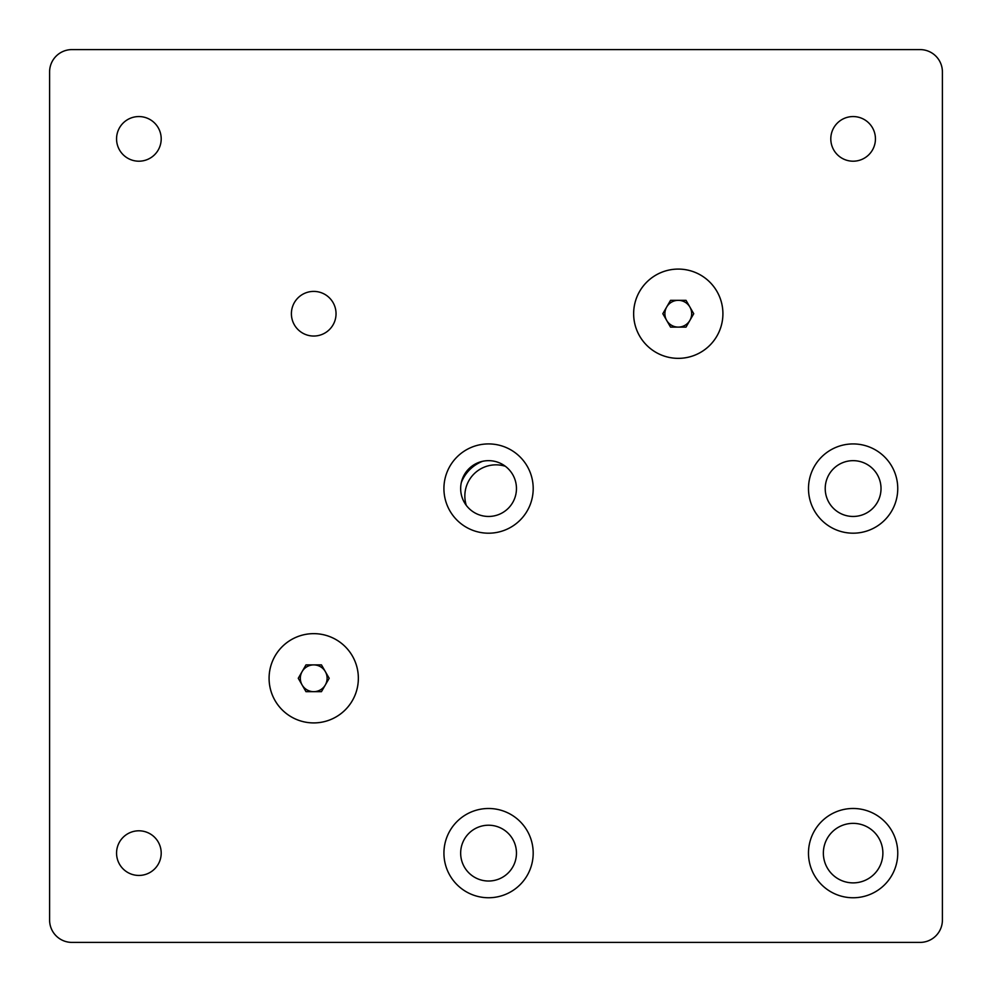 <?xml version="1.0" encoding="UTF-8"?>
<svg xmlns="http://www.w3.org/2000/svg" width="992" height="992" viewBox="0 0 992 992"><rect width="100%" height="100%" fill="white"/><g stroke="black" fill="none" stroke-linecap="round" stroke-linejoin="round"><path stroke-width="1.49" d="M461.317 482.558A37.2 37.2 0 0 1 482.558 461.317M466.277 505.35A31.161 31.161 0 0 1 505.35 466.277M313.72 633.64A44.64 44.64 0 0 0 269.08 678.28A44.64 44.64 0 0 0 313.72 722.92A44.64 44.64 0 0 0 358.36 678.28A44.64 44.64 0 0 0 313.72 633.64M313.72 691.672A13.392 13.392 0 0 1 302.126 671.584A13.392 13.392 0 0 1 325.314 671.584A13.392 13.392 0 0 1 313.72 691.672M329.183 678.28L321.458 691.672L305.982 691.672L298.257 678.28L305.982 664.888L321.458 664.888L329.183 678.28M678.28 269.08A44.64 44.64 0 0 0 633.64 313.72A44.64 44.64 0 0 0 678.28 358.36A44.64 44.64 0 0 0 722.92 313.72A44.64 44.64 0 0 0 678.28 269.08M678.28 327.112A13.392 13.392 0 0 1 666.686 307.024A13.392 13.392 0 0 1 689.874 307.024A13.392 13.392 0 0 1 678.28 327.112M693.743 313.72L686.018 327.112L670.542 327.112L662.817 313.72L670.542 300.328L686.018 300.328L693.743 313.72M830.8 138.88A22.32 22.32 0 0 1 853.12 116.56A22.32 22.32 0 0 1 875.44 138.88A22.32 22.32 0 0 1 853.12 161.2A22.32 22.32 0 0 1 830.8 138.88M116.56 138.88A22.32 22.32 0 0 1 138.88 116.56A22.32 22.32 0 0 1 161.2 138.88A22.32 22.32 0 0 1 138.88 161.2A22.32 22.32 0 0 1 116.56 138.88M116.56 853.12A22.32 22.32 0 0 1 138.88 830.8A22.32 22.32 0 0 1 161.2 853.12A22.32 22.32 0 0 1 138.88 875.44A22.32 22.32 0 0 1 116.56 853.12M823.36 853.12A29.76 29.76 0 0 1 853.12 823.36A29.76 29.76 0 0 1 882.88 853.12A29.76 29.76 0 0 1 853.12 882.88A29.76 29.76 0 0 1 823.36 853.12M633.652 313.72A44.628 44.628 0 0 1 678.28 269.092A44.628 44.628 0 0 1 722.908 313.72A44.628 44.628 0 0 1 678.28 358.348A44.628 44.628 0 0 1 633.652 313.72M269.092 678.28A44.628 44.628 0 0 1 313.72 633.652A44.628 44.628 0 0 1 358.348 678.28A44.628 44.628 0 0 1 313.72 722.908A44.628 44.628 0 0 1 269.092 678.28M935.865 56.135A22.32 22.32 0 0 1 942.4 71.92L942.4 920.08A22.32 22.32 0 0 1 920.08 942.4L71.92 942.4A22.32 22.32 0 0 1 49.6 920.08L49.6 71.92A22.32 22.32 0 0 1 71.92 49.6L920.08 49.6A22.32 22.32 0 0 1 935.865 56.135M313.72 291.4A22.32 22.32 0 0 1 336.04 313.72A22.32 22.32 0 0 1 313.72 336.04A22.32 22.32 0 0 1 291.4 313.72A22.32 22.32 0 0 1 313.72 291.4M853.12 460.66A27.9 27.9 0 0 1 881.02 488.56A27.9 27.9 0 0 1 853.12 516.46A27.9 27.9 0 0 1 825.22 488.56A27.9 27.9 0 0 1 853.12 460.66M853.12 443.932A44.628 44.628 0 0 1 897.748 488.56A44.628 44.628 0 0 1 853.12 533.188A44.628 44.628 0 0 1 808.492 488.56A44.628 44.628 0 0 1 853.12 443.932M488.56 825.22A27.9 27.9 0 0 1 516.46 853.12A27.9 27.9 0 0 1 488.56 881.02A27.9 27.9 0 0 1 460.66 853.12A27.9 27.9 0 0 1 488.56 825.22M488.56 808.492A44.628 44.628 0 0 1 533.188 853.12A44.628 44.628 0 0 1 488.56 897.748A44.628 44.628 0 0 1 443.932 853.12A44.628 44.628 0 0 1 488.56 808.492M808.48 853.12A44.64 44.64 0 0 1 853.12 808.48A44.64 44.64 0 0 1 897.76 853.12A44.64 44.64 0 0 1 853.12 897.76A44.64 44.64 0 0 1 808.48 853.12M516.46 488.56A27.9 27.9 0 0 0 488.56 460.66A27.9 27.9 0 0 0 460.66 488.56A27.9 27.9 0 0 0 488.56 516.46A27.9 27.9 0 0 0 516.46 488.56M443.92 488.56A44.64 44.64 0 0 1 488.56 443.92A44.64 44.64 0 0 1 533.2 488.56A44.64 44.64 0 0 1 488.56 533.2A44.64 44.64 0 0 1 443.92 488.56"/></g></svg>
